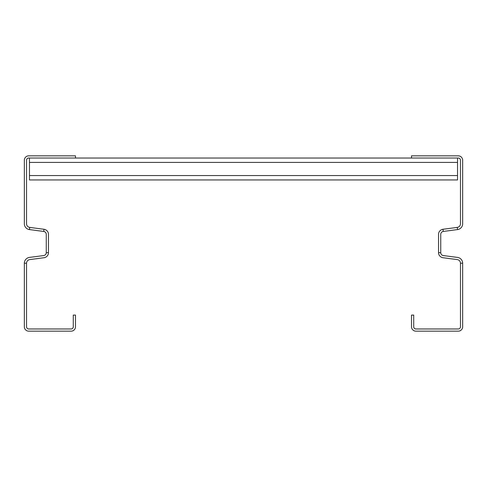 <?xml version="1.0" encoding="UTF-8"?>
<svg xmlns="http://www.w3.org/2000/svg" width="487" height="487" viewBox="0 0 487 487"><rect width="100%" height="100%" fill="white"/><g stroke="black" fill="none" stroke-linecap="round" stroke-linejoin="round"><path stroke-width="0.73" d="M462.65 263.224A5.844 5.844 0 0 0 457.567 257.428L443.273 255.547A2.922 2.922 0 0 1 440.735 252.65L440.735 234.35A2.922 2.922 0 0 1 443.273 231.453L457.567 229.572A5.844 5.844 0 0 0 462.65 223.777L462.65 160.223A4.383 4.383 0 0 0 458.267 155.84L411.515 155.84L411.515 158.032L458.267 158.032A2.192 2.192 0 0 1 460.459 160.223L460.459 223.777A3.652 3.652 0 0 1 457.281 227.399L442.987 229.28A5.114 5.114 0 0 0 438.543 234.35L438.543 252.65A5.114 5.114 0 0 0 442.987 257.72L457.281 259.601A3.652 3.652 0 0 1 460.459 263.224L460.459 326.777A2.192 2.192 0 0 1 458.267 328.969L415.898 328.969A2.192 2.192 0 0 1 413.707 326.777L413.707 315.089L411.515 315.089L411.515 326.777A4.383 4.383 0 0 0 415.898 331.16L458.267 331.16A4.383 4.383 0 0 0 462.65 326.777L462.65 263.224L460.459 263.224M46.265 252.65L48.456 252.65A5.114 5.114 0 0 1 44.013 257.72L29.719 259.601A3.652 3.652 0 0 0 26.542 263.224L26.542 326.777A2.192 2.192 0 0 0 28.733 328.969L71.102 328.969A2.192 2.192 0 0 0 73.294 326.777L73.294 315.089L75.485 315.089L75.485 326.777A4.383 4.383 0 0 1 71.102 331.16L28.733 331.16A4.383 4.383 0 0 1 24.35 326.777L24.35 263.224A5.844 5.844 0 0 1 29.433 257.428L43.727 255.547A2.922 2.922 0 0 0 46.265 252.65L46.265 234.35A2.922 2.922 0 0 0 43.727 231.453L29.433 229.572A5.844 5.844 0 0 1 24.35 223.777L24.35 160.223A4.383 4.383 0 0 1 28.733 155.84L75.485 155.84L75.485 158.032L411.515 158.032M48.456 252.65L48.456 234.35A5.114 5.114 0 0 0 44.013 229.28L29.719 227.399A3.652 3.652 0 0 1 26.542 223.777L26.542 160.223A2.192 2.192 0 0 1 28.733 158.032L75.485 158.032M29.463 158.032L29.463 179.947L457.537 179.947L457.537 158.032M457.567 229.572L457.281 227.399M443.273 231.453L442.987 229.28M440.735 252.65L438.543 252.65M24.35 263.224L26.542 263.224M29.433 229.572L29.719 227.399M43.727 231.453L44.013 229.28M29.463 175.563L457.537 175.563M29.463 162.415L457.537 162.415"/></g></svg>
